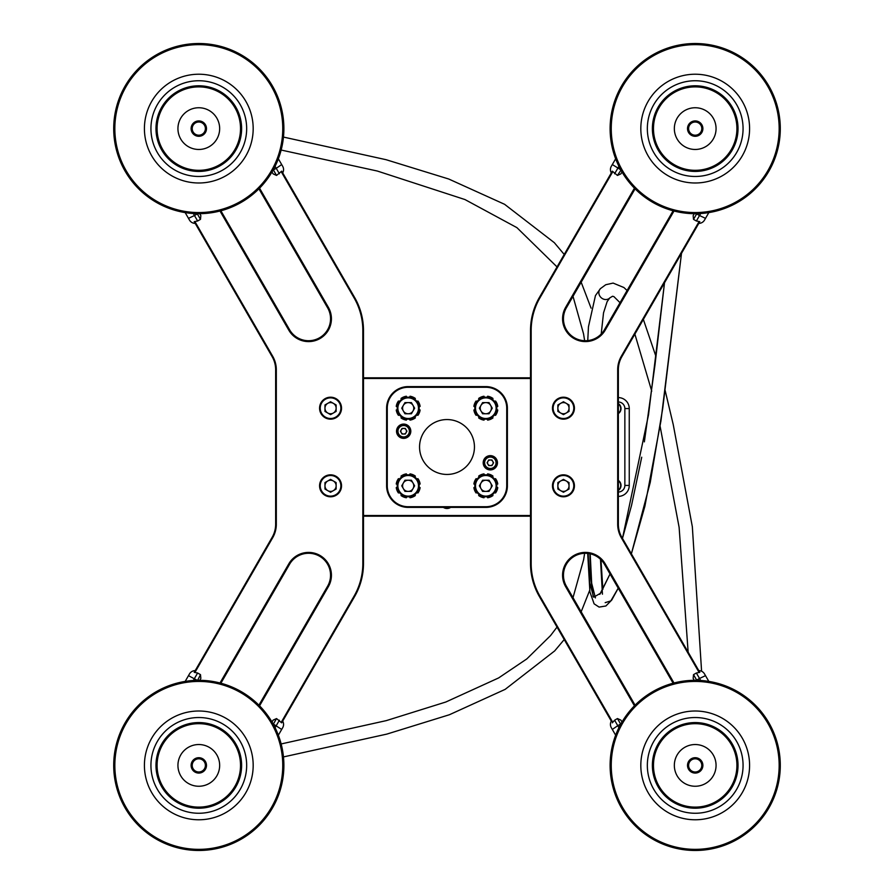 <?xml version="1.0" encoding="UTF-8"?>
<svg xmlns="http://www.w3.org/2000/svg" width="894" height="894" viewBox="0 0 894 894"><rect width="100%" height="100%" fill="white"/><g stroke="black" fill="none" stroke-linecap="round" stroke-linejoin="round"><path stroke-width="1.34" d="M450.643 507.39A6.582 6.582 0 0 1 443.357 507.39M530.511 377.827L363.489 377.827L530.511 377.827M363.489 516.173L530.511 516.173L363.489 516.173M673.998 211.006L605.182 330.188A22.842 22.842 0 0 1 562.572 318.767A22.842 22.842 0 0 1 565.634 307.346L634.438 188.176M635.075 188.824L566.394 307.793A21.959 21.959 0 0 0 579.725 339.977A21.959 21.959 0 0 0 604.422 329.752L673.115 210.783M634.438 705.824L565.634 586.654A22.842 22.842 0 0 1 579.502 553.174A22.842 22.842 0 0 1 605.182 563.812L673.998 682.994M673.115 683.217L604.422 564.248A21.959 21.959 0 0 0 563.455 575.233A21.959 21.959 0 0 0 566.394 586.207L635.075 705.176M612.323 722.844L614.603 720.218L617.754 725.682L612.323 729.448L615.653 735.203L611.317 727.705A6.582 6.582 0 0 1 611.317 721.123L539.339 596.443A65.877 65.877 0 0 1 530.511 563.511L530.511 330.489A65.877 65.877 0 0 1 539.339 297.557L612.323 171.156L539.339 297.557A65.877 65.877 0 0 0 530.511 330.489L531.17 330.489L531.17 563.511A65.217 65.217 0 0 0 539.909 596.108L612.669 722.14M696.795 213.677L693.52 219.354L696.37 220.997L699.79 221.656L621.878 356.617A26.351 26.351 0 0 0 618.346 369.792L618.346 524.208A26.351 26.351 0 0 0 621.878 537.383L699.79 672.344L698.795 670.612L699.79 672.344L696.37 673.003L693.52 674.646L696.672 680.122L699.533 678.468L696.37 673.003M699.007 672.288L621.308 537.719L621.878 537.383A26.351 26.351 0 0 1 618.346 524.208A26.351 26.351 0 0 0 621.878 537.383A26.351 26.351 0 0 1 618.346 524.208L617.687 524.208L617.687 369.792A27.01 27.01 0 0 1 621.308 356.281L699.007 221.712M618.346 397.595A10.974 10.974 0 0 1 629.253 408.569L629.253 485.431A10.974 10.974 0 0 1 618.346 496.405M618.346 492.013A6.582 6.582 0 0 0 624.861 485.431L624.861 408.569A6.582 6.582 0 0 0 618.346 401.987M403.663 438.362A7.141 7.141 0 0 0 410.804 431.232A7.141 7.141 0 0 0 403.663 424.091A7.141 7.141 0 0 0 396.534 431.232A7.141 7.141 0 0 0 403.663 438.362M490.337 469.909A7.141 7.141 0 0 0 497.466 462.768A7.141 7.141 0 0 0 490.337 455.638A7.141 7.141 0 0 0 483.196 462.768A7.141 7.141 0 0 0 490.337 469.909M447 474.446A27.446 27.446 0 0 0 474.446 447A27.446 27.446 0 0 0 447 419.554A27.446 27.446 0 0 0 419.554 447A27.446 27.446 0 0 0 447 474.446M408.178 387.27L408.178 386.61L485.822 386.61A21.568 21.568 0 0 1 507.39 408.178L507.39 485.822A21.568 21.568 0 0 1 485.822 507.39L408.178 507.39A21.568 21.568 0 0 1 386.61 485.822L386.61 408.178A21.568 21.568 0 0 1 408.178 386.61A21.568 21.568 0 0 0 386.61 408.178L387.27 408.178L387.27 485.822A20.908 20.908 0 0 0 408.178 506.73L485.822 506.73A20.908 20.908 0 0 0 506.73 485.822L506.73 408.178A20.908 20.908 0 0 0 485.822 387.27L408.178 387.27A20.908 20.908 0 0 0 387.27 408.178M621.989 171.972L620.883 173.883L617.452 175.436L612.323 171.156L611.317 172.877A6.582 6.582 0 0 1 611.317 166.295L615.653 158.797L612.323 164.552L620.727 169.759M693.52 219.354L693.152 215.599L694.247 213.688M708.83 212.593L704.506 220.092A6.582 6.582 0 0 1 698.795 223.388M652.408 127.104A42.823 42.823 0 0 0 693.699 171.402A42.823 42.823 0 0 0 737.997 130.111A42.823 42.823 0 0 0 696.705 85.813A42.823 42.823 0 0 0 652.408 127.104A42.823 42.823 0 0 1 696.705 85.813A42.823 42.823 0 0 1 737.997 130.111M743.037 130.289A47.863 47.863 0 0 0 696.884 80.773A47.863 47.863 0 0 0 647.368 126.926A47.863 47.863 0 0 0 693.52 176.442A47.863 47.863 0 0 0 743.037 130.289A47.863 47.863 0 0 1 693.52 176.442A47.863 47.863 0 0 1 647.368 126.926A47.863 47.863 0 0 1 696.884 80.773A47.863 47.863 0 0 1 743.037 130.289M610.166 125.618A85.086 85.086 0 0 1 698.18 43.571A85.086 85.086 0 0 1 780.239 131.597A85.086 85.086 0 0 1 692.213 213.644A85.086 85.086 0 0 1 610.166 125.618A85.086 85.086 0 0 0 692.213 213.644A85.086 85.086 0 0 0 780.239 131.597M611.295 125.663A83.958 83.958 0 0 1 698.147 44.7A83.958 83.958 0 0 1 779.11 131.552A83.958 83.958 0 0 1 692.258 212.515A83.958 83.958 0 0 1 611.295 125.663M716.049 129.339A20.864 20.864 0 0 0 695.934 107.761A20.864 20.864 0 0 0 674.355 127.876A20.864 20.864 0 0 0 694.47 149.454A20.864 20.864 0 0 0 716.049 129.339A20.864 20.864 0 0 0 695.934 107.761A20.864 20.864 0 0 0 674.355 127.876A20.864 20.864 0 0 0 694.47 149.454A20.864 20.864 0 0 0 716.049 129.339M736.891 130.066A41.716 41.716 0 0 0 696.661 86.908A41.716 41.716 0 0 0 653.503 127.138A41.716 41.716 0 0 0 693.733 170.296A41.716 41.716 0 0 0 736.891 130.066M687.52 128.334A7.688 7.688 0 0 1 695.465 120.925A7.688 7.688 0 0 1 702.885 128.881A7.688 7.688 0 0 1 694.929 136.29A7.688 7.688 0 0 1 687.52 128.334M701.779 128.837A6.582 6.582 0 0 1 694.973 135.195A6.582 6.582 0 0 1 688.615 128.378A6.582 6.582 0 0 1 695.431 122.02A6.582 6.582 0 0 1 701.779 128.837M560.661 403.35A5.576 5.576 0 0 0 560.661 413.017A5.576 5.576 0 0 0 569.031 408.178A5.576 5.576 0 0 0 560.661 403.35M574.429 408.178A10.974 10.974 0 0 1 563.455 419.163A10.974 10.974 0 0 1 552.47 408.178A10.974 10.974 0 0 1 563.455 397.204A10.974 10.974 0 0 1 574.429 408.178A10.974 10.974 0 0 0 563.455 397.204A10.974 10.974 0 0 0 552.47 408.178M563.455 414.626L557.867 411.408L557.867 404.96L563.455 401.741L569.031 404.96L569.031 411.408L563.455 414.626M401.238 432.629A2.816 2.816 0 0 0 406.099 432.629A2.816 2.816 0 0 0 403.663 428.416A2.816 2.816 0 0 0 401.238 432.629M403.663 425.186A6.035 6.035 0 0 1 409.709 431.232A6.035 6.035 0 0 1 403.663 437.267A6.035 6.035 0 0 1 397.629 431.232A6.035 6.035 0 0 1 403.663 425.186A6.035 6.035 0 0 0 397.629 431.232A6.035 6.035 0 0 0 403.663 437.267M406.915 431.232L405.295 434.037L402.043 434.037L400.423 431.232L402.043 428.416L405.295 428.416L406.915 431.232M414.95 477.172L415.341 476.089A12.08 12.08 0 0 0 410 473.876L409.508 474.915M406.859 474.915L406.368 473.876A12.08 12.08 0 0 0 401.026 476.089L401.417 477.172M399.54 479.05L398.456 478.659A12.08 12.08 0 0 0 396.243 484L397.282 484.492M397.282 487.141L396.243 487.632A12.08 12.08 0 0 0 398.456 492.974L399.54 492.583M401.417 494.46L401.026 495.544A12.08 12.08 0 0 0 406.368 497.757L406.859 496.718M409.508 496.718L410 497.757A12.08 12.08 0 0 0 415.341 495.544L414.95 494.46M419.085 484.492L420.124 484A12.08 12.08 0 0 0 417.911 478.659L416.827 479.05M416.827 492.583L417.911 492.974A12.08 12.08 0 0 0 420.124 487.632L419.085 487.141M413.017 483.028A5.576 5.576 0 0 0 403.35 483.028A5.576 5.576 0 0 0 408.178 491.398A5.576 5.576 0 0 0 413.017 483.028M408.178 496.796A10.974 10.974 0 0 1 397.204 485.822A10.974 10.974 0 0 1 408.178 474.837A10.974 10.974 0 0 1 419.163 485.822A10.974 10.974 0 0 1 408.178 496.796A10.974 10.974 0 0 0 419.163 485.822A10.974 10.974 0 0 0 408.178 474.837M401.741 485.822L404.96 480.234L411.408 480.234L414.626 485.822L411.408 491.398L404.96 491.398L401.741 485.822M595.404 597.896L591.683 583.257L590.196 553.799M644.362 441.871L654.989 364.875L664.51 282.772L648.519 414.827L622.47 538.411L631.555 505.333L641.713 457.203M610.043 573.982L600.634 593.18L593.683 597.203L589.772 583.067L588.14 553.442M681.496 253.36L662.733 408.312L650.24 482.425L631.376 553.833L644.898 506.205L660.957 420.817L681.496 253.36M618.223 588.151L610.826 600.913L605.182 602.645M602.433 594.186L600.489 559.264M487.901 464.176A2.816 2.816 0 0 0 492.762 464.176A2.816 2.816 0 0 0 490.337 459.963A2.816 2.816 0 0 0 487.901 464.176M490.337 456.733A6.035 6.035 0 0 1 496.371 462.768A6.035 6.035 0 0 1 490.337 468.814A6.035 6.035 0 0 1 484.291 462.768A6.035 6.035 0 0 1 490.337 456.733A6.035 6.035 0 0 0 484.291 462.768A6.035 6.035 0 0 0 490.337 468.814M493.577 462.768L491.957 465.584L488.705 465.584L487.085 462.768L488.705 459.963L491.957 459.963L493.577 462.768M490.65 405.395A5.576 5.576 0 0 0 480.983 405.395A5.576 5.576 0 0 0 485.822 413.766A5.576 5.576 0 0 0 490.65 405.395M485.822 419.163A10.974 10.974 0 0 1 474.837 408.178A10.974 10.974 0 0 1 485.822 397.204A10.974 10.974 0 0 1 496.796 408.178A10.974 10.974 0 0 1 485.822 419.163A10.974 10.974 0 0 0 496.796 408.178A10.974 10.974 0 0 0 485.822 397.204M479.374 408.178L482.592 402.602L489.04 402.602L492.259 408.178L489.04 413.766L482.592 413.766L479.374 408.178M413.017 405.395A5.576 5.576 0 0 0 403.35 405.395A5.576 5.576 0 0 0 408.178 413.766A5.576 5.576 0 0 0 413.017 405.395M408.178 419.163A10.974 10.974 0 0 1 397.204 408.178A10.974 10.974 0 0 1 408.178 397.204A10.974 10.974 0 0 1 419.163 408.178A10.974 10.974 0 0 1 408.178 419.163A10.974 10.974 0 0 0 419.163 408.178A10.974 10.974 0 0 0 408.178 397.204M401.741 408.178L404.96 402.602L411.408 402.602L414.626 408.178L411.408 413.766L404.96 413.766L401.741 408.178M490.65 483.028A5.576 5.576 0 0 0 480.983 483.028A5.576 5.576 0 0 0 485.822 491.398A5.576 5.576 0 0 0 490.65 483.028M485.822 496.796A10.974 10.974 0 0 1 474.837 485.822A10.974 10.974 0 0 1 485.822 474.837A10.974 10.974 0 0 1 496.796 485.822A10.974 10.974 0 0 1 485.822 496.796A10.974 10.974 0 0 0 496.796 485.822A10.974 10.974 0 0 0 485.822 474.837M479.374 485.822L482.592 480.234L489.04 480.234L492.259 485.822L489.04 491.398L482.592 491.398L479.374 485.822M492.583 399.54L492.974 398.456A12.08 12.08 0 0 0 487.632 396.243L487.141 397.282M484.492 397.282L484 396.243A12.08 12.08 0 0 0 478.659 398.456L479.05 399.54M477.172 401.417L476.089 401.026A12.08 12.08 0 0 0 473.876 406.368L474.915 406.859M474.915 409.508L473.876 410A12.08 12.08 0 0 0 476.089 415.341L477.172 414.95M479.05 416.827L478.659 417.911A12.08 12.08 0 0 0 484 420.124L484.492 419.085M487.141 419.085L487.632 420.124A12.08 12.08 0 0 0 492.974 417.911L492.583 416.827M496.718 406.859L497.757 406.368A12.08 12.08 0 0 0 495.544 401.026L494.46 401.417M494.46 414.95L495.544 415.341A12.08 12.08 0 0 0 497.757 410L496.718 409.508M414.95 399.54L415.341 398.456A12.08 12.08 0 0 0 410 396.243L409.508 397.282M406.859 397.282L406.368 396.243A12.08 12.08 0 0 0 401.026 398.456L401.417 399.54M399.54 401.417L398.456 401.026A12.08 12.08 0 0 0 396.243 406.368L397.282 406.859M397.282 409.508L396.243 410A12.08 12.08 0 0 0 398.456 415.341L399.54 414.95M401.417 416.827L401.026 417.911A12.08 12.08 0 0 0 406.368 420.124L406.859 419.085M409.508 419.085L410 420.124A12.08 12.08 0 0 0 415.341 417.911L414.95 416.827M419.085 406.859L420.124 406.368A12.08 12.08 0 0 0 417.911 401.026L416.827 401.417M416.827 414.95L417.911 415.341A12.08 12.08 0 0 0 420.124 410L419.085 409.508M492.583 477.172L492.974 476.089A12.08 12.08 0 0 0 487.632 473.876L487.141 474.915M484.492 474.915L484 473.876A12.08 12.08 0 0 0 478.659 476.089L479.05 477.172M477.172 479.05L476.089 478.659A12.08 12.08 0 0 0 473.876 484L474.915 484.492M474.915 487.141L473.876 487.632A12.08 12.08 0 0 0 476.089 492.974L477.172 492.583M479.05 494.46L478.659 495.544A12.08 12.08 0 0 0 484 497.757L484.492 496.718M487.141 496.718L487.632 497.757A12.08 12.08 0 0 0 492.974 495.544L492.583 494.46M496.718 484.492L497.757 484A12.08 12.08 0 0 0 495.544 478.659L494.46 479.05M494.46 492.583L495.544 492.974A12.08 12.08 0 0 0 497.757 487.632L496.718 487.141M618.346 480.413A6.035 6.035 0 0 1 618.346 490.437A6.035 6.035 0 0 0 621.017 485.431M618.346 403.563A6.035 6.035 0 0 1 618.346 413.587A6.035 6.035 0 0 0 621.017 408.569M614.603 720.218L617.452 718.564L620.883 720.117L621.989 722.028M694.247 680.312L693.152 678.401L693.52 674.646M704.506 673.908L708.83 681.407L704.506 673.908A6.582 6.582 0 0 0 698.795 670.612M652.408 766.896A42.823 42.823 0 0 0 696.705 808.187A42.823 42.823 0 0 0 737.997 763.889A42.823 42.823 0 0 0 693.699 722.598A42.823 42.823 0 0 0 652.408 766.896A42.823 42.823 0 0 0 696.705 808.187A42.823 42.823 0 0 0 737.997 763.889M743.037 763.711A47.863 47.863 0 0 0 693.52 717.558A47.863 47.863 0 0 0 647.368 767.074A47.863 47.863 0 0 0 696.884 813.227A47.863 47.863 0 0 0 743.037 763.711A47.863 47.863 0 0 1 696.884 813.227A47.863 47.863 0 0 1 647.368 767.074A47.863 47.863 0 0 1 693.52 717.558A47.863 47.863 0 0 1 743.037 763.711M780.239 762.403A85.086 85.086 0 0 0 692.213 680.356A85.086 85.086 0 0 0 610.166 768.382A85.086 85.086 0 0 1 692.213 680.356A85.086 85.086 0 0 1 780.239 762.403A85.086 85.086 0 0 1 698.18 850.429A85.086 85.086 0 0 1 610.166 768.382M611.295 768.337A83.958 83.958 0 0 1 692.258 681.485A83.958 83.958 0 0 1 779.11 762.448A83.958 83.958 0 0 1 698.147 849.3A83.958 83.958 0 0 1 611.295 768.337M716.049 764.661A20.864 20.864 0 0 0 694.47 744.546A20.864 20.864 0 0 0 674.355 766.124A20.864 20.864 0 0 0 695.934 786.239A20.864 20.864 0 0 0 716.049 764.661A20.864 20.864 0 0 0 694.47 744.546A20.864 20.864 0 0 0 674.355 766.124A20.864 20.864 0 0 0 695.934 786.239A20.864 20.864 0 0 0 716.049 764.661M736.891 763.934A41.716 41.716 0 0 0 693.733 723.704A41.716 41.716 0 0 0 653.503 766.862A41.716 41.716 0 0 0 696.661 807.092A41.716 41.716 0 0 0 736.891 763.934M687.52 765.666A7.688 7.688 0 0 1 694.929 757.71A7.688 7.688 0 0 1 702.885 765.119A7.688 7.688 0 0 1 695.465 773.075A7.688 7.688 0 0 1 687.52 765.666M701.779 765.163A6.582 6.582 0 0 1 695.431 771.98A6.582 6.582 0 0 1 688.615 765.622A6.582 6.582 0 0 1 694.973 758.805A6.582 6.582 0 0 1 701.779 765.163M281.331 722.14L354.091 596.108A65.217 65.217 0 0 0 362.83 563.511L362.83 330.489A65.217 65.217 0 0 0 354.091 297.892L354.661 297.557L281.677 171.156L282.683 172.877L281.677 171.156L276.548 175.436L273.117 173.883L272.011 171.972M199.753 213.688L200.848 215.599L200.48 219.354L197.63 220.997L194.21 221.656L272.122 356.617L272.692 356.281A27.01 27.01 0 0 1 276.313 369.792L276.313 524.208A27.01 27.01 0 0 1 272.692 537.719L194.993 672.288M189.494 220.092L185.17 212.593L189.494 220.092A6.582 6.582 0 0 0 195.205 223.388L272.122 356.617A26.351 26.351 0 0 1 275.654 369.792A26.351 26.351 0 0 0 272.122 356.617M279.397 173.782L276.246 168.318L281.677 164.552L278.347 158.797L282.683 166.295A6.582 6.582 0 0 1 282.683 172.877L354.661 297.557A65.877 65.877 0 0 1 363.489 330.489L363.489 563.511A65.877 65.877 0 0 1 354.661 596.443L281.677 722.844L282.683 721.123L281.677 722.844L276.548 718.564L273.273 724.241M327.763 403.35A5.576 5.576 0 0 0 327.763 413.017A5.576 5.576 0 0 0 336.133 408.178A5.576 5.576 0 0 0 327.763 403.35M341.53 408.178A10.974 10.974 0 0 1 330.545 419.163A10.974 10.974 0 0 1 319.571 408.178A10.974 10.974 0 0 1 330.545 397.204A10.974 10.974 0 0 1 341.53 408.178A10.974 10.974 0 0 0 330.545 397.204A10.974 10.974 0 0 0 319.571 408.178M330.545 414.626L324.969 411.408L324.969 404.96L330.545 401.741L336.133 404.96L336.133 411.408L330.545 414.626M241.592 127.104A42.823 42.823 0 0 0 197.295 85.813A42.823 42.823 0 0 0 156.003 130.111A42.823 42.823 0 0 0 200.301 171.402A42.823 42.823 0 0 0 241.592 127.104A42.823 42.823 0 0 0 197.295 85.813A42.823 42.823 0 0 0 156.003 130.111M150.963 130.289A47.863 47.863 0 0 0 200.48 176.442A47.863 47.863 0 0 0 246.632 126.926A47.863 47.863 0 0 0 197.116 80.773A47.863 47.863 0 0 0 150.963 130.289A47.863 47.863 0 0 1 197.116 80.773A47.863 47.863 0 0 1 246.632 126.926A47.863 47.863 0 0 1 200.48 176.442A47.863 47.863 0 0 1 150.963 130.289M113.761 131.597A85.086 85.086 0 0 0 201.787 213.644A85.086 85.086 0 0 0 283.834 125.618A85.086 85.086 0 0 1 201.787 213.644A85.086 85.086 0 0 1 113.761 131.597A85.086 85.086 0 0 1 195.82 43.571A85.086 85.086 0 0 1 283.834 125.618M282.705 125.663A83.958 83.958 0 0 1 201.742 212.515A83.958 83.958 0 0 1 114.89 131.552A83.958 83.958 0 0 1 195.853 44.7A83.958 83.958 0 0 1 282.705 125.663M177.951 129.339A20.864 20.864 0 0 0 199.53 149.454A20.864 20.864 0 0 0 219.645 127.876A20.864 20.864 0 0 0 198.066 107.761A20.864 20.864 0 0 0 177.951 129.339A20.864 20.864 0 0 0 199.53 149.454A20.864 20.864 0 0 0 219.645 127.876A20.864 20.864 0 0 0 198.066 107.761A20.864 20.864 0 0 0 177.951 129.339M157.109 130.066A41.716 41.716 0 0 0 200.267 170.296A41.716 41.716 0 0 0 240.497 127.138A41.716 41.716 0 0 0 197.339 86.908A41.716 41.716 0 0 0 157.109 130.066M206.48 128.334A7.688 7.688 0 0 1 199.071 136.29A7.688 7.688 0 0 1 191.115 128.881A7.688 7.688 0 0 1 198.535 120.925A7.688 7.688 0 0 1 206.48 128.334M192.221 128.837A6.582 6.582 0 0 1 198.569 122.02A6.582 6.582 0 0 1 205.385 128.378A6.582 6.582 0 0 1 199.027 135.195A6.582 6.582 0 0 1 192.221 128.837M272.692 537.719L272.122 537.383A26.351 26.351 0 0 0 275.654 524.208A26.351 26.351 0 0 1 272.122 537.383A26.351 26.351 0 0 0 275.654 524.208A26.351 26.351 0 0 1 272.122 537.383L194.21 672.344L195.205 670.612L194.21 672.344L197.63 673.003L200.48 674.646L200.848 678.401L199.753 680.312M272.011 722.028L273.117 720.117L276.548 718.564M197.205 680.323L188.489 675.652L185.17 681.407L189.494 673.908A6.582 6.582 0 0 1 195.205 670.612M278.347 735.203L281.677 729.448L278.347 735.203M282.683 721.123A6.582 6.582 0 0 1 282.683 727.705L281.677 729.448L273.05 723.849M241.592 766.896A42.823 42.823 0 0 0 200.301 722.598A42.823 42.823 0 0 0 156.003 763.889A42.823 42.823 0 0 0 197.295 808.187A42.823 42.823 0 0 0 241.592 766.896A42.823 42.823 0 0 1 197.295 808.187A42.823 42.823 0 0 1 156.003 763.889M150.963 763.711A47.863 47.863 0 0 0 197.116 813.227A47.863 47.863 0 0 0 246.632 767.074A47.863 47.863 0 0 0 200.48 717.558A47.863 47.863 0 0 0 150.963 763.711A47.863 47.863 0 0 1 200.48 717.558A47.863 47.863 0 0 1 246.632 767.074A47.863 47.863 0 0 1 197.116 813.227A47.863 47.863 0 0 1 150.963 763.711M283.834 768.382A85.086 85.086 0 0 1 195.82 850.429A85.086 85.086 0 0 1 113.761 762.403A85.086 85.086 0 0 1 201.787 680.356A85.086 85.086 0 0 1 283.834 768.382A85.086 85.086 0 0 0 201.787 680.356A85.086 85.086 0 0 0 113.761 762.403M282.705 768.337A83.958 83.958 0 0 1 195.853 849.3A83.958 83.958 0 0 1 114.89 762.448A83.958 83.958 0 0 1 201.742 681.485A83.958 83.958 0 0 1 282.705 768.337M177.951 764.661A20.864 20.864 0 0 0 198.066 786.239A20.864 20.864 0 0 0 219.645 766.124A20.864 20.864 0 0 0 199.53 744.546A20.864 20.864 0 0 0 177.951 764.661A20.864 20.864 0 0 0 198.066 786.239A20.864 20.864 0 0 0 219.645 766.124A20.864 20.864 0 0 0 199.53 744.546A20.864 20.864 0 0 0 177.951 764.661M157.109 763.934A41.716 41.716 0 0 0 197.339 807.092A41.716 41.716 0 0 0 240.497 766.862A41.716 41.716 0 0 0 200.267 723.704A41.716 41.716 0 0 0 157.109 763.934M206.48 765.666A7.688 7.688 0 0 1 198.535 773.075A7.688 7.688 0 0 1 191.115 765.119A7.688 7.688 0 0 1 199.071 757.71A7.688 7.688 0 0 1 206.48 765.666M192.221 765.163A6.582 6.582 0 0 1 199.027 758.805A6.582 6.582 0 0 1 205.385 765.622A6.582 6.582 0 0 1 198.569 771.98A6.582 6.582 0 0 1 192.221 765.163M220.002 682.994L288.818 563.812A22.842 22.842 0 0 1 331.428 575.233A22.842 22.842 0 0 1 328.366 586.654L259.562 705.824M258.925 705.176L327.606 586.207A21.959 21.959 0 0 0 314.275 554.023A21.959 21.959 0 0 0 289.578 564.248L220.885 683.217M259.562 188.176L328.366 307.346A22.842 22.842 0 0 1 314.498 340.826A22.842 22.842 0 0 1 288.818 330.188L220.002 211.006M220.885 210.783L289.578 329.752A21.959 21.959 0 0 0 330.545 318.767A21.959 21.959 0 0 0 327.606 307.793L258.925 188.824M276.313 524.208L275.654 524.208L275.654 369.792L276.313 369.792M566.237 490.65A5.576 5.576 0 0 0 566.237 480.983A5.576 5.576 0 0 0 557.867 485.822A5.576 5.576 0 0 0 566.237 490.65M552.47 485.822A10.974 10.974 0 0 1 563.455 474.837A10.974 10.974 0 0 1 574.429 485.822A10.974 10.974 0 0 1 563.455 496.796A10.974 10.974 0 0 1 552.47 485.822A10.974 10.974 0 0 0 563.455 496.796A10.974 10.974 0 0 0 574.429 485.822M563.455 479.374L569.031 482.592L569.031 489.04L563.455 492.259L557.867 489.04L557.867 482.592L563.455 479.374M333.339 490.65A5.576 5.576 0 0 0 333.339 480.983A5.576 5.576 0 0 0 324.969 485.822A5.576 5.576 0 0 0 333.339 490.65M319.571 485.822A10.974 10.974 0 0 1 330.545 474.837A10.974 10.974 0 0 1 341.53 485.822A10.974 10.974 0 0 1 330.545 496.796A10.974 10.974 0 0 1 319.571 485.822A10.974 10.974 0 0 0 330.545 496.796A10.974 10.974 0 0 0 341.53 485.822M330.545 479.374L336.133 482.592L336.133 489.04L330.545 492.259L324.969 489.04L324.969 482.592L330.545 479.374M363.489 515.514L530.511 515.514M530.511 378.486L363.489 378.486M605.182 330.188L604.422 329.752M565.634 586.654L566.394 586.207M621.308 537.719A27.01 27.01 0 0 1 617.687 524.208M539.339 297.557L539.909 297.892L612.669 171.86L539.909 297.892A65.217 65.217 0 0 0 531.17 330.489L531.17 563.511L530.511 563.511A65.877 65.877 0 0 0 539.339 596.443L539.909 596.108M621.308 356.281L621.878 356.617A26.351 26.351 0 0 0 618.346 369.792L617.687 369.792M605.182 563.812L604.422 564.248M566.394 307.793L565.634 307.346M624.861 485.431L629.253 485.431M629.253 408.569L624.861 408.569M485.822 387.27L485.822 386.61A21.568 21.568 0 0 1 507.39 408.178L506.73 408.178M408.178 506.73L408.178 507.39A21.568 21.568 0 0 1 386.61 485.822L387.27 485.822M506.73 485.822L507.39 485.822A21.568 21.568 0 0 1 485.822 507.39L485.822 506.73M696.348 213.688L699.533 215.532L700.695 213.521M696.37 220.997L699.533 215.532L705.511 218.348M617.452 175.436L620.95 170.151M618.916 166.306L614.603 173.782M749.552 130.513A54.378 54.378 0 0 1 693.297 182.957A54.378 54.378 0 0 1 640.853 126.702A54.378 54.378 0 0 1 697.108 74.258A54.378 54.378 0 0 1 749.552 130.513M553.129 408.178A10.326 10.326 0 0 0 563.455 418.504A10.326 10.326 0 0 0 573.769 408.178A10.326 10.326 0 0 0 563.455 397.864A10.326 10.326 0 0 0 553.129 408.178M403.663 436.942A5.71 5.71 0 0 0 409.374 431.232A5.71 5.71 0 0 0 403.663 425.522A5.71 5.71 0 0 0 397.964 431.232A5.71 5.71 0 0 0 403.663 436.942M408.178 475.496A10.326 10.326 0 0 0 397.864 485.822A10.326 10.326 0 0 0 408.178 496.136A10.326 10.326 0 0 0 418.504 485.822A10.326 10.326 0 0 0 408.178 475.496M609.909 297.791A6.582 5.889 -135.1 0 1 609.764 297.948A6.582 5.889 -135.1 0 1 609.462 298.227A6.582 5.889 -135.1 0 1 600.779 297.3A6.582 5.889 -135.1 0 1 600.433 288.639A6.582 5.889 -135.1 0 1 600.734 288.36M490.337 468.478A5.71 5.71 0 0 0 496.036 462.768A5.71 5.71 0 0 0 490.337 457.057A5.71 5.71 0 0 0 484.626 462.768A5.71 5.71 0 0 0 490.337 468.478M485.822 397.864A10.326 10.326 0 0 0 475.496 408.178A10.326 10.326 0 0 0 485.822 418.504A10.326 10.326 0 0 0 496.136 408.178A10.326 10.326 0 0 0 485.822 397.864M408.178 397.864A10.326 10.326 0 0 0 397.864 408.178A10.326 10.326 0 0 0 408.178 418.504A10.326 10.326 0 0 0 418.504 408.178A10.326 10.326 0 0 0 408.178 397.864M485.822 475.496A10.326 10.326 0 0 0 475.496 485.822A10.326 10.326 0 0 0 485.822 496.136A10.326 10.326 0 0 0 496.136 485.822A10.326 10.326 0 0 0 485.822 475.496M618.346 490.035A5.71 5.71 0 0 0 618.346 480.816M618.346 413.184A5.71 5.71 0 0 0 618.346 403.965M618.916 727.694L617.754 725.682L620.615 724.039L617.452 718.564M700.695 680.479L699.533 678.468L705.511 675.652M749.552 763.487A54.378 54.378 0 0 1 697.108 819.742A54.378 54.378 0 0 1 640.853 767.298A54.378 54.378 0 0 1 693.297 711.043A54.378 54.378 0 0 1 749.552 763.487M200.48 219.354L197.328 213.878L194.467 215.532L197.63 220.997M275.084 166.306L276.246 168.318L273.385 169.961L276.548 175.436M193.305 213.521L194.467 215.532L188.489 218.348M320.231 408.178A10.326 10.326 0 0 0 330.545 418.504A10.326 10.326 0 0 0 340.871 408.178A10.326 10.326 0 0 0 330.545 397.864A10.326 10.326 0 0 0 320.231 408.178M144.448 130.513A54.378 54.378 0 0 1 196.892 74.258A54.378 54.378 0 0 1 253.147 126.702A54.378 54.378 0 0 1 200.703 182.957A54.378 54.378 0 0 1 144.448 130.513M197.652 680.312L200.48 674.646M197.63 673.003L193.305 680.479M275.084 727.694L279.397 720.218M144.448 763.487A54.378 54.378 0 0 1 200.703 711.043A54.378 54.378 0 0 1 253.147 767.298A54.378 54.378 0 0 1 196.892 819.742A54.378 54.378 0 0 1 144.448 763.487M288.818 563.812L289.578 564.248M328.366 307.346L327.606 307.793M194.993 221.712L272.692 356.281L194.993 221.712M354.091 297.892L281.331 171.86M354.661 297.557A65.877 65.877 0 0 1 363.489 330.489L362.83 330.489L362.83 563.511L363.489 563.511A65.877 65.877 0 0 1 354.661 596.443L354.091 596.108M288.818 330.188L289.578 329.752M327.606 586.207L328.366 586.654M573.769 485.822A10.326 10.326 0 0 0 563.455 475.496A10.326 10.326 0 0 0 553.129 485.822A10.326 10.326 0 0 0 563.455 496.136A10.326 10.326 0 0 0 573.769 485.822M340.871 485.822A10.326 10.326 0 0 0 330.545 475.496A10.326 10.326 0 0 0 320.231 485.822A10.326 10.326 0 0 0 330.545 496.136A10.326 10.326 0 0 0 340.871 485.822M283.465 137.073L386.096 159.702L448.721 179.012L504.585 204.301L554.314 242.676L564.226 254.455M581.167 282.191L591.068 308.139M281.141 150.036L377.313 171.033L464.958 199.552L516.933 227.657L557.029 266.915M573.009 296.327L583.547 333.864L584.642 340.715M584.642 553.285L583.626 559.689L573.009 597.673M557.029 627.085L550.548 635.589L526.823 658.912L498.628 677.931L445.827 702.014L386.297 720.62L281.141 743.953M589.682 590.353L581.167 611.798M564.226 639.545L554.693 650.899L505.166 689.363L449.391 714.742L386.811 734.108L283.465 756.927M587.693 553.386L589.917 591.94L594.108 603.841L599.103 607.093L605.886 605.987L611.753 600.03L618.235 588.174M589.895 553.732L590.621 576.619L593.124 596.555M600.98 559.745L602.858 589.392M599.818 594.354L610.043 573.97M620.034 302.708L613.899 296.607L612.524 296.249L609.764 297.948L607.127 301.658L603.528 312.855L601.204 334.032M701.589 671.238L692.336 526.711L673.26 424.684L665.114 390.354M655.972 356.527L643.356 319.415M627.074 290.516L623.923 287.533L613.116 283.085L605.752 284.728L600.433 288.639L595.46 295.556L588.464 326.746L587.749 340.603M634.874 334.11L651.737 391.159M660.13 426.404L679.116 527.337L688.145 652.162"/></g></svg>
